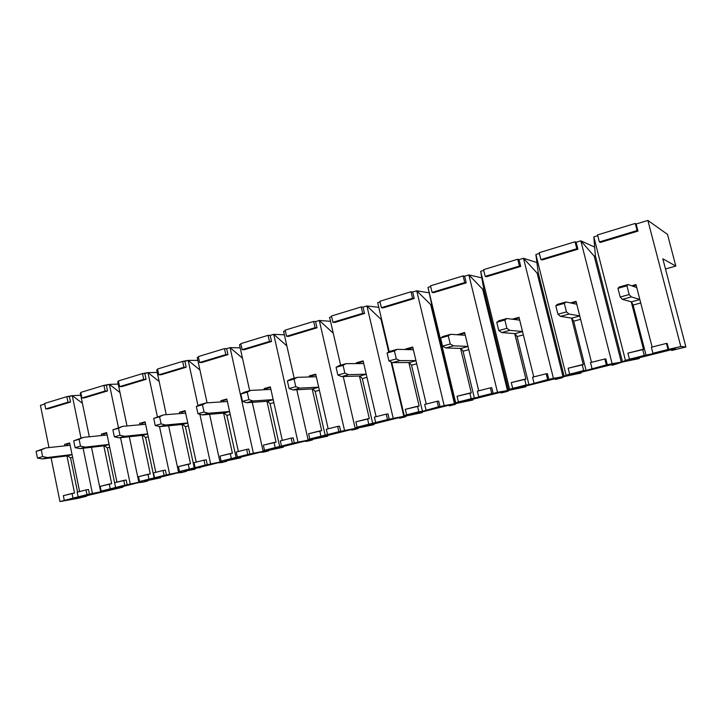 <?xml version="1.0" encoding="UTF-8"?>
<svg xmlns="http://www.w3.org/2000/svg" width="722" height="722" viewBox="0 0 722 722"><rect width="100%" height="100%" fill="white"/><g stroke="black" fill="none" stroke-linecap="round" stroke-linejoin="round"><path stroke-width="1.08" d="M101.17 491.095L105.033 490.915L86.983 494.642L59.962 501.573L78.373 498.261L86.541 496.231L73.915 498.74L122.875 487.179L110.376 489.642L138.281 482.684L143.082 482.143L147.631 481.014L144.517 481.195L160.636 477.774L148.281 480.193L177.314 472.955L181.646 472.54L186.375 471.358L183.731 471.421L195.102 469.192L187.72 470.356L217.936 462.82L221.762 462.549L226.69 461.322L224.551 461.241L240.769 457.82L228.775 460.122L260.254 452.27L263.53 452.143L268.656 450.871L266.21 450.853L283.331 447.216L271.553 449.454L304.386 441.259L307.058 441.304L312.4 439.978L310.523 439.806L311.426 439.581L327.698 436.169L316.173 438.326L350.441 429.78L352.444 430.005L358.022 428.615L356.767 428.272L373.987 424.635L362.742 426.711L398.544 417.776L399.835 418.2L405.656 416.747L405.078 416.224L422.334 412.596L411.405 414.572L448.84 405.241L449.337 405.872L455.429 404.356L455.591 403.634L456.62 403.372L472.865 400.015L462.297 401.883L501.492 392.109L501.122 392.976L507.494 391.387L509.551 390.178L525.742 386.839L515.58 388.589L556.653 378.355L555.335 379.474L562.014 377.814L563.864 376.631L581.138 373.048L571.427 374.664L614.512 363.924L612.148 365.323L623.176 361.839L639.214 358.581L630.017 360.052L675.278 348.771L671.767 350.477L685.9 346.957L680.819 346.524L668.031 349.475L652.941 353.248L654.755 353.32L629.422 359.123L622.499 361.848L606.345 364.89L586.093 370.458L569.613 374.068L564.162 376.397L547.646 379.555L528.946 384.727L512.674 388.292L513.992 388.183L509.57 389.284L508.568 390.268L478.713 396.775L481.935 396.459L458.389 401.856L459.896 401.694L455.672 402.75L455.51 403.499L438.425 406.838L422.451 411.305L406.594 414.798L408.264 414.59L404.23 415.592L404.834 416.134L403.842 416.386L387.524 419.554L357.11 427.153L358.924 426.91L355.071 427.866L356.379 428.218L355.432 428.462L338.889 431.711L309.792 438.976L311.742 438.696L308.05 439.617L310 439.788L292.347 443.335L264.496 450.293L266.562 449.977L263.034 450.853L264.694 451.088L247.79 454.472L221.103 461.132L223.279 460.78L219.894 461.629L222.123 461.71L205.084 465.139L179.489 471.529L181.754 471.15L178.505 471.962L181.267 471.899L164.111 475.374L139.545 481.511L141.9 481.105L138.777 481.89L142.017 481.691L101.17 491.095L110.24 488.83L109.257 484.074L100.196 486.357L101.17 491.095L100.196 486.357L111.675 483.668L103.815 445.853L111.675 483.668L109.257 484.074L110.24 488.83L124.78 485.202L123.778 480.401L114.581 482.729L115.664 487.882L114.581 482.729L126.169 480.004L127.171 484.787L130.249 484.02L120.547 437.685L130.249 484.02L142.785 481.493L139.545 481.511L148.985 479.155L147.956 474.3L138.525 476.682L139.545 481.511L138.525 476.682L150.293 473.921L142.153 435.384L150.293 473.921L147.956 474.3L148.985 479.155L164.111 475.374L163.073 470.482L153.497 472.901L154.526 477.765L153.497 472.901L163.073 470.482L165.383 470.112L166.421 474.986L169.625 474.183L159.481 426.549L169.625 474.183L182.061 471.701L178.505 471.962L181.754 471.15L179.489 471.529L189.317 469.074L188.252 464.129L178.433 466.611L179.489 471.529L178.433 466.611L190.5 463.777L182.052 424.491L190.5 463.777L188.252 464.129L189.317 469.074L205.084 465.139L204.001 460.149L194.028 462.676L195.093 467.63L194.028 462.676L204.001 460.149L206.221 459.806L207.295 464.778L210.634 463.939L199.859 414.257L210.634 463.939L222.954 461.502L219.894 461.629L223.279 460.78L221.103 461.132L231.347 458.578L230.246 453.524L220.011 456.114L221.103 461.132L220.011 456.114L232.394 453.199L223.621 413.128L232.394 453.199L230.246 453.524L231.347 458.578L247.79 454.472L246.671 449.382L236.265 452.008L237.376 457.071L236.265 452.008L246.671 449.382L248.783 449.066L249.902 454.138L253.386 453.263L230.047 347.625L240.182 347.842L230.047 347.625L226.627 348.672L230.047 347.625L242.466 358.166L230.047 347.625L253.386 453.263L265.561 450.871L263.034 450.853L266.562 449.977L264.496 450.293L275.19 447.622L274.044 442.469L263.359 445.167L264.496 450.293L263.359 445.167L276.084 442.18L266.959 401.297L276.084 442.18L274.044 442.469L275.19 447.622L292.347 443.335L291.183 438.146L280.326 440.889L281.481 446.052L280.326 440.889L291.183 438.146L293.177 437.866L294.341 443.037L297.978 442.126L273.719 334.331L284.36 334.818L273.719 334.331L270.154 335.414L273.719 334.331L286.86 345.883L273.719 334.331L297.978 442.126L310 439.788L308.05 439.617L311.742 438.696L309.792 438.976L320.965 436.187L319.765 430.926L308.61 433.742L309.792 438.976L308.61 433.742L321.687 430.673L312.193 388.941L321.687 430.673L319.765 430.926L320.965 436.187L338.889 431.711L337.67 426.413L326.326 429.274L327.526 434.545L326.326 429.274L337.67 426.413L339.539 426.17L340.748 431.449L344.547 430.502L319.295 320.46L330.514 321.308L319.295 320.46L315.577 321.588L319.295 320.46L333.248 333.176L319.295 320.46L344.547 430.502L356.379 428.218L355.071 427.866L358.924 426.91L357.11 427.153L368.789 424.238L367.543 418.868L355.883 421.81L357.11 427.153L355.883 421.81L369.321 418.652L359.439 376.036L369.321 418.652L367.543 418.868L368.789 424.238L387.524 419.554L386.261 414.139L374.402 417.135L375.657 422.523L374.402 417.135L386.261 414.139L387.994 413.941L389.248 419.338L393.228 418.345L366.92 305.957L378.77 307.31L366.92 305.957L363.031 307.139L366.92 305.957L381.035 319.35L381.568 319.187L381.035 319.35L388.725 352.047L381.035 319.35L366.92 305.957L393.228 418.345L404.834 416.134L404.23 415.592L408.264 414.59L406.594 414.798L418.805 411.739L417.515 406.251L405.313 409.338L406.594 414.798L405.313 409.338L419.139 406.08L408.842 362.543L419.139 406.08L417.515 406.251L418.805 411.739L422.451 411.305L438.425 406.838L437.108 401.306L424.689 404.446L425.998 409.943L424.689 404.446L437.108 401.306L438.678 401.152L439.996 406.666L444.156 405.62L416.729 290.795L429.193 292.825L416.729 290.795L412.659 292.031L416.729 290.795L430.7 304.63L431.72 304.332L427.993 287.365L430.691 286.544L427.993 287.365L455.672 402.75L471.186 398.661L469.832 393.048L457.053 396.27L458.389 401.856L457.053 396.27L471.295 392.921L460.546 348.419L471.295 392.921L469.832 393.048L471.186 398.661L481.935 396.459L478.713 396.775L491.745 393.526L490.364 387.867L477.35 391.153L478.713 396.775L477.35 391.153L490.364 387.867L491.763 387.759L493.135 393.391L497.494 392.299L468.867 274.92L481.809 277.871L468.867 274.92L464.607 276.219L468.867 274.92L482.675 289.224L483.74 288.908L480.662 271.328L483.74 270.398L480.662 271.328L509.57 389.284L526.085 384.943L524.668 379.203L511.266 382.588L512.674 388.292L511.266 382.588L525.95 379.131L514.723 333.618L525.95 379.131L524.668 379.203L526.085 384.943L528.946 384.727L547.646 379.555L546.211 373.77L532.556 377.209L533.982 382.967L532.556 377.209L546.211 373.77L547.411 373.716L548.846 379.474L553.422 378.337L523.504 258.286L536.915 262.555L523.504 258.286L519.037 259.649L523.504 258.286L537.123 273.096L538.233 272.763L535.886 254.523L539.37 253.458L535.886 254.523L566.093 375.169L583.692 370.548L582.212 364.673L568.151 368.229L569.613 374.068L568.151 368.229L583.295 364.664L571.553 318.095L583.295 364.664L582.212 364.673L583.692 370.548L586.093 370.458L606.345 364.89L604.837 358.969L590.497 362.588L591.986 368.473L590.497 362.588L604.837 358.969L605.83 358.969L607.328 364.872L612.13 363.671L580.84 240.832L594.666 247.114L580.84 240.832L576.147 242.267L580.84 240.832L594.215 256.175L595.379 255.823L593.827 236.879L597.762 235.679L593.827 236.879L625.442 360.35L644.223 355.432L642.67 349.412L627.887 353.148L629.422 359.123L627.887 353.148L643.519 349.466L631.227 301.796L643.519 349.466L642.67 349.412L644.223 355.432L654.755 353.32L652.941 353.248L668.031 349.475L666.451 343.41L651.379 347.219L652.941 353.248L651.379 347.219L666.451 343.41L667.209 343.482L668.789 349.529L680.819 346.524L685.9 346.957L662.823 258.801L675.819 266.066L665.494 268.981L675.819 266.066L667.498 234.397L675.819 266.066L662.823 258.801L685.9 346.957L671.767 350.477L671.568 349.692L671.767 350.477L675.278 348.771L630.017 360.052L639.214 358.581L623.176 361.839L612.148 365.323L611.958 364.556L612.148 365.323L614.512 363.924L571.427 374.664L581.138 373.048L563.864 376.631L562.014 377.814L555.335 379.474L555.146 378.725L555.335 379.474L556.653 378.355L515.58 388.589L525.742 386.839L509.551 390.178L507.494 391.387L501.122 392.976L500.942 392.245L501.122 392.976L501.492 392.109L462.297 401.883L472.865 400.015L456.62 403.372L455.591 403.634L455.429 404.356L449.337 405.872L448.84 405.241L411.405 414.572L422.334 412.596L405.078 416.224L405.656 416.747L399.835 418.2L398.544 417.776L362.742 426.711L373.987 424.635L356.767 428.272L358.022 428.615L352.444 430.005L350.441 429.78L316.173 438.326L327.698 436.169L311.426 439.581L310.523 439.806L312.4 439.978L307.058 441.304L304.386 441.259L271.553 449.454L283.331 447.216L266.21 450.853L268.656 450.871L263.53 452.143L260.254 452.27L228.775 460.122L240.769 457.82L224.551 461.241L226.69 461.322L221.762 462.549L217.936 462.82L187.72 470.356L195.102 469.192L183.731 471.421L186.375 471.358L181.646 472.54L177.314 472.955L148.281 480.193L160.636 477.774L144.517 481.195L147.631 481.014L143.082 482.143L138.281 482.684L110.376 489.642L122.875 487.179L73.915 498.74L86.541 496.231L78.373 498.261L59.962 501.573L73.003 498.135L72.056 493.46L63.337 495.662L64.285 500.31L63.337 495.662L74.546 493.036L66.966 455.925L74.546 493.036L72.056 493.46L73.003 498.135L86.983 494.642L86.017 489.94L77.173 492.169L78.129 496.853L77.173 492.169L86.017 489.94L88.481 489.516L89.447 494.209L92.416 493.469L83.102 448.245L92.416 493.469L105.033 490.915L101.17 491.095M80.765 392.416L81.929 398.012L105.105 391.026L103.923 385.368L80.765 392.416L103.923 385.368L109.383 384.366L118.218 384.077L109.383 384.366L106.36 385.286L107.533 390.918L105.105 391.026L81.929 398.012L84.402 397.894L107.533 390.918L84.402 397.894L81.929 398.012L80.765 392.416M67.994 402.217L66.857 396.658L44.593 403.445L45.703 408.941L67.994 402.217L45.703 408.941L48.257 408.787L70.503 402.082L67.994 402.217L70.503 402.082L48.257 408.787L45.703 408.941L44.593 403.445L66.857 396.658L72.272 395.656L80.738 395.277L72.272 395.656L69.366 396.54L70.503 402.082L69.366 396.54L66.857 396.658L67.994 402.217M80.313 393.21L80.9 393.03L80.313 393.21L89.32 436.774L80.313 393.21M40.432 405.349L44.71 404.049L40.432 405.349L49.006 447.586L40.432 405.349M101.676 435.528L101.369 434.093L106.639 432.622L116.946 482.125L106.639 432.622L101.369 434.093L101.676 435.528M118.426 427.532L109.383 384.366L119.996 392.56L109.383 384.366L118.426 427.532M91.486 447.279L100.611 491.42L91.486 447.279M80.999 438.037L72.272 395.656L82.389 403.246L72.272 395.656L80.999 438.037M51.091 457.874L59.962 501.573L51.091 457.874M64.908 445.844L64.601 444.373L69.664 442.956L79.619 491.556L69.664 442.956L64.601 444.373L64.908 445.844M122.749 486.565L122.875 487.179L122.749 486.565M118.39 380.954L119.59 386.649L143.705 379.375L142.478 373.608L118.39 380.954L142.478 373.608L147.983 372.615L157.215 372.453L147.983 372.615L144.833 373.572L146.061 379.312L143.705 379.375L119.59 386.649L121.991 386.568L146.061 379.312L121.991 386.568L119.59 386.649L118.39 380.954M117.74 381.821L118.525 381.577L117.74 381.821L127.018 425.962L117.74 381.821M139.906 424.789L139.617 423.399L145.095 421.865L155.79 472.323L145.095 421.865L139.617 423.399L139.906 424.789M157.369 416.666L147.983 372.615L159.147 381.487L147.983 372.615L157.369 416.666M129.292 436.756L138.777 481.89L129.292 436.756M160.501 477.143L160.636 477.774L160.501 477.143M157.54 369.023L158.786 374.826L183.902 367.254L182.63 361.379L157.54 369.023L182.63 361.379L188.171 360.377L197.837 360.377L188.171 360.377L184.895 361.37L186.168 367.227L183.902 367.254L158.786 374.826L161.105 374.781L186.168 367.227L161.105 374.781L158.786 374.826L157.54 369.023M156.683 369.962L157.676 369.655L156.683 369.962L166.25 414.672L156.683 369.962M179.706 413.598L179.417 412.262L185.121 410.674L196.222 462.116L185.121 410.674L179.417 412.262L179.706 413.598M197.99 405.647L188.171 360.377L199.94 370.025L188.171 360.377L197.99 405.647M168.623 425.781L178.505 471.962L168.623 425.781M199.759 467.351L199.904 467.991L199.759 467.351M198.315 356.596L199.606 362.516L225.787 354.619L224.461 348.627L198.315 356.596L224.461 348.627L226.627 348.672L227.944 354.637L225.787 354.619L199.606 362.516L201.835 362.507L227.944 354.637L201.835 362.507L199.606 362.516L198.315 356.596M197.232 357.616L198.46 357.246L197.232 357.616L207.088 402.849L197.232 357.616M221.158 401.919L220.887 400.665L226.834 399.004L238.359 451.485L226.834 399.004L220.887 400.665L221.158 401.919M209.588 414.32L219.894 461.629L209.588 414.32M240.625 457.161L240.769 457.82L240.625 457.161M226.582 460.844L226.69 461.322L226.582 460.844M240.823 343.636L242.168 349.683L269.468 341.443L268.097 335.324L240.823 343.636L268.097 335.324L270.154 335.414L271.526 341.515L269.468 341.443L242.168 349.683L244.289 349.719L271.526 341.515L244.289 349.719L242.168 349.683L240.823 343.636M239.496 344.755L240.968 344.304L239.496 344.755L249.686 390.701L239.496 344.755M264.378 389.718L264.126 388.58L270.326 386.848L282.302 440.384L270.326 386.848L264.126 388.58L264.378 389.718M252.267 402.334L263.034 450.853L252.267 402.334M283.177 446.548L283.331 447.216L283.177 446.548M268.548 450.357L268.656 450.871L268.548 450.357M285.172 330.125L286.562 336.29L315.072 327.689L313.637 321.443L285.172 330.125L313.637 321.443L315.577 321.588L317.003 327.806L315.072 327.689L286.562 336.29L288.574 336.371L317.003 327.806L288.574 336.371L286.562 336.29L285.172 330.125M283.575 331.335L285.325 330.802L283.575 331.335L294.179 378.22L283.575 331.335M309.467 376.965L309.242 375.963L315.713 374.149L328.176 428.805L315.713 374.149L309.242 375.963L309.467 376.965M296.787 389.763L308.05 439.617L296.787 389.763M327.544 435.483L327.698 436.169L327.544 435.483M312.274 439.418L312.4 439.978L312.274 439.418M331.479 316.01L332.923 322.301L362.715 313.321L361.226 306.94L331.479 316.01L361.226 306.94L363.031 307.139L364.52 313.492L362.715 313.321L332.923 322.301L334.809 322.445L364.52 313.492L334.809 322.445L332.923 322.301L331.479 316.01M329.593 317.319L331.633 316.705L329.593 317.319L340.631 365.188L329.593 317.319M356.551 363.59L356.361 362.778L363.13 360.892L376.117 416.702L363.13 360.892L356.361 362.778L356.551 363.59M343.248 376.55L355.071 427.866L343.248 376.55M373.825 423.94L373.987 424.635L373.825 423.94M357.886 428.002L358.022 428.615L357.886 428.002M379.88 301.255L381.387 307.689L412.551 298.285L410.998 291.769L379.88 301.255L410.998 291.769L412.659 292.031L414.202 298.52L412.551 298.285L381.387 307.689L383.129 307.888L414.202 298.52L383.129 307.888L381.387 307.689L379.88 301.255M377.687 302.68L380.043 301.967L377.687 302.68L389.221 351.749L377.687 302.68M405.764 349.547L405.638 349.006L412.713 347.02L426.251 404.049L412.713 347.02L405.638 349.006L405.764 349.547M391.685 362.227L404.23 415.592L391.685 362.227M422.162 411.892L422.334 412.596L422.162 411.892M405.511 416.116L405.656 416.747L405.511 416.116M430.52 285.822L432.099 292.392L464.733 282.546L463.118 275.894L430.52 285.822L463.118 275.894L464.607 276.219L466.222 282.853L464.733 282.546L432.099 292.392L433.687 292.654L466.222 282.853L433.687 292.654L432.099 292.392L430.52 285.822M457.243 334.746L464.616 332.508L478.74 390.801L464.616 332.508L457.243 334.746M472.693 399.293L472.865 400.015L472.693 399.293M483.559 269.658L485.211 276.373L519.425 266.048L517.728 259.243L483.559 269.658L517.728 259.243L519.037 259.649L520.724 266.427L519.425 266.048L485.211 276.373L486.628 276.697L520.724 266.427L486.628 276.697L485.211 276.373L483.559 269.658M512.196 319.196L519.001 317.301L533.757 376.911L519.001 317.301L512.196 319.196M525.562 386.108L525.742 386.839L525.562 386.108M539.181 252.709L540.904 259.568L576.815 248.738L575.046 241.78L539.181 252.709L575.046 241.78L576.147 242.267L577.907 249.198L576.815 248.738L540.904 259.568L542.132 259.974L577.907 249.198L542.132 259.974L540.904 259.568L539.181 252.709M570.443 302.915L576.057 301.345L591.489 362.336L576.057 301.345L570.443 302.915M580.948 372.29L581.138 373.048L580.948 372.29M637.102 230.553L635.252 223.432L597.563 234.912L599.368 241.933L637.102 230.553L599.368 241.933L600.388 242.43L637.977 231.103L637.102 230.553L637.977 231.103L600.388 242.43L599.368 241.933L597.563 234.912L635.252 223.432L636.127 224L647.869 220.427L667.498 234.397L647.869 220.427L680.819 346.524L647.869 220.427L636.127 224L637.977 231.103L636.127 224L635.252 223.432L637.102 230.553M631.696 285.786L635.974 284.585L652.137 347.029L635.974 284.585L631.696 285.786M639.015 357.814L639.214 358.581L639.015 357.814M70.548 457.847L77.561 492.07L70.548 457.847L67.588 455.844L42.436 458.93L37.454 458.064L36.1 451.358L45.657 447.956L41.271 449.905L42.634 456.638L47.598 457.513L72.038 454.535L47.598 457.513L42.436 458.93L67.588 455.844L70.548 457.847L72.597 457.288L70.548 457.847M69.772 443.47L64.601 444.373L69.772 443.47L67.724 444.039L66.433 445.682L67.724 444.039L69.772 443.47M86.414 495.626L86.541 496.231L86.414 495.626M107.334 447.857L114.59 482.729L107.334 447.857L104.428 445.79L79.98 448.606L75.115 447.658L73.707 440.817L83.346 437.379L79.095 439.31L80.512 446.169L85.349 447.126L109.094 444.418L85.349 447.126L79.98 448.606L104.428 445.79L107.334 447.857L109.681 447.216L107.334 447.857M106.748 433.137L101.369 434.093L106.748 433.137L104.41 433.796L103.228 435.375L104.41 433.796L106.748 433.137M145.582 437.46L154.219 478.262L145.582 437.46L142.739 435.321L119.076 437.848L114.347 436.819L112.885 429.843L122.587 426.368L118.498 428.263L119.969 435.267L124.68 436.305L147.64 433.886L124.68 436.305L119.076 437.848L142.739 435.321L145.582 437.46L148.245 436.738L145.582 437.46M145.203 422.397L139.617 423.399L145.203 422.397L142.55 423.137L141.485 424.644L142.55 423.137L145.203 422.397M185.392 426.648L194.353 468.244L185.392 426.648L182.612 424.428L159.824 426.63L155.239 425.52L153.723 418.399L163.497 414.888L159.58 416.756L161.105 423.895L165.663 425.023L187.765 422.93L165.663 425.023L159.824 426.63L182.612 424.428L185.392 426.648L188.397 425.836L185.392 426.648M185.238 411.206L179.417 412.262L185.238 411.206L182.251 412.045L181.303 413.462L182.251 412.045L185.238 411.206M226.861 415.394L236.166 457.802L226.861 415.394L224.163 413.083L202.331 414.933L197.918 413.724L196.339 406.459L200.093 404.618L206.185 402.912L202.458 404.744L204.037 412.027L208.432 413.255L229.578 411.504L208.432 413.255L202.331 414.933L224.163 413.083L226.861 415.394L230.228 414.473L226.861 415.394M226.952 399.555L220.887 400.665L226.952 399.555L223.594 400.493L222.782 401.811L223.594 400.493L226.952 399.555M270.091 403.652L279.757 446.927L270.091 403.652L267.474 401.261L246.725 402.723L242.493 401.405L240.85 393.986L244.397 392.19L250.751 390.403L247.24 392.19L248.891 399.636L253.097 400.972L273.178 399.6L253.097 400.972L246.725 402.723L267.474 401.261L270.091 403.652L273.855 402.623L270.091 403.652M270.452 387.407L264.126 388.58L270.452 387.407L266.689 388.454L266.021 389.636L266.689 388.454L270.452 387.407M315.189 391.396L325.252 435.565L315.189 391.396L312.671 388.914L293.123 389.961L289.089 388.526L287.383 380.945L290.695 379.203L297.338 377.335L294.062 379.077L295.785 386.676L299.783 388.12L318.682 387.163L299.783 388.12L293.123 389.961L312.671 388.914L315.189 391.396L319.386 390.259L315.189 391.396M315.848 374.718L309.242 375.963L315.848 374.718L311.66 375.891L311.146 376.911L311.66 375.891L315.848 374.718M362.3 378.599L372.769 423.706L362.3 378.599L359.89 376.018L341.659 376.604L337.86 375.052L336.073 367.299L339.123 365.612L346.082 363.653L343.076 365.341L344.863 373.112L348.636 374.682L366.225 374.177L348.636 374.682L341.659 376.604L359.89 376.018L362.3 378.599L366.957 377.335L362.3 378.599M363.265 361.469L356.361 362.778L363.265 361.469L358.626 362.769L358.256 363.581L358.626 362.769L363.265 361.469M411.54 365.224L422.451 411.305L411.54 365.224L409.257 362.534L392.488 362.615L388.95 360.928L387.082 353.013L389.853 351.379L397.145 349.331L394.42 350.955L396.297 358.897L399.798 360.603L415.935 360.603L399.798 360.603L392.488 362.615L409.257 362.534L411.54 365.224L416.702 363.825L411.54 365.224M412.858 347.616L405.638 349.006L412.858 347.616L407.506 349.592L412.858 347.616M463.073 351.235L474.453 398.327L463.073 351.235L460.925 348.428L445.79 347.95L442.532 346.127L440.582 338.022L443.028 336.452L450.681 334.313L448.281 335.865L450.239 343.988L453.461 345.838L467.982 346.389L453.461 345.838L445.79 347.95L460.925 348.428L463.073 351.235L468.777 349.683L463.073 351.235M464.76 333.122L459.084 334.701L457.207 334.584L459.084 334.701L464.76 333.122L459.03 334.864L464.76 333.122M517.051 336.569L528.946 384.727L517.051 336.569L515.048 333.645L501.736 332.562L498.794 330.577L496.754 322.283L498.839 320.794L506.88 318.537L504.84 320.017L506.889 328.339L509.786 330.342L522.511 331.488L509.786 330.342L501.736 332.562L515.048 333.645L517.051 336.569L523.351 334.864L517.051 336.569M519.154 317.924L513.847 319.404L519.154 317.924M573.665 321.191L586.093 370.458L573.665 321.191L571.833 318.14L560.525 316.38L557.935 314.232L555.805 305.731L557.492 304.341L565.949 301.967L564.315 303.348L566.463 311.877L568.99 314.052L579.73 315.857L568.99 314.052L560.525 316.38L571.833 318.14L573.665 321.191L580.605 319.314L573.665 321.191M576.219 301.976L571.842 303.204L576.219 301.976M633.104 305.054L646.109 355.477L633.104 305.054L631.452 301.859L622.382 299.359L620.198 297.022L617.96 288.322L619.214 287.022L628.113 284.522L626.922 285.804L629.178 294.54L631.308 296.904L639.827 299.45L631.308 296.904L622.382 299.359L631.452 301.859L633.104 305.054L640.739 302.978L633.104 305.054M636.145 285.235L632.806 286.174L636.145 285.235M576.147 242.267L575.046 241.78L576.815 248.738L577.907 249.198L576.147 242.267M604.837 358.969L606.345 364.89L607.328 364.872L605.83 358.969L604.837 358.969M622.499 361.848L625.442 360.35L593.827 236.879L595.379 255.823L622.499 361.848L595.379 255.823L594.215 256.175L621.299 362.146L622.499 361.848M621.299 362.146L594.215 256.175L580.84 240.832L612.13 363.671L621.299 362.146M666.451 343.41L668.031 349.475L668.789 349.529L667.209 343.482L666.451 343.41M519.037 259.649L517.728 259.243L519.425 266.048L520.724 266.427L519.037 259.649M564.162 376.397L566.093 375.169L535.886 254.523L538.233 272.763L564.162 376.397L538.233 272.763L537.123 273.096L563.025 376.676L564.162 376.397M563.025 376.676L537.123 273.096L523.504 258.286L553.422 378.337L563.025 376.676M546.211 373.77L547.646 379.555L548.846 379.474L547.411 373.716L546.211 373.77M464.607 276.219L463.118 275.894L464.733 282.546L466.222 282.853L464.607 276.219M508.568 390.268L509.57 389.284L480.662 271.328L483.74 288.908L508.568 390.268L483.74 288.908L482.675 289.224L507.476 390.539L508.568 390.268M507.476 390.539L482.675 289.224L468.867 274.92L497.494 392.299L507.476 390.539M490.364 387.867L491.745 393.526L493.135 393.391L491.763 387.759L490.364 387.867M412.659 292.031L410.998 291.769L412.551 298.285L414.202 298.52L412.659 292.031M455.51 403.499L427.993 287.365L455.51 403.499L431.72 304.332L430.7 304.63L454.472 403.751L455.51 403.499M454.472 403.751L430.7 304.63L416.729 290.795L444.156 405.62L454.472 403.751M437.108 401.306L438.425 406.838L439.996 406.666L438.678 401.152L437.108 401.306M363.031 307.139L361.226 306.94L362.715 313.321L364.52 313.492L363.031 307.139M391.044 361.93L403.842 416.386L391.044 361.93M386.261 414.139L387.524 419.554L389.248 419.338L387.994 413.941L386.261 414.139M315.577 321.588L313.637 321.443L315.072 327.689L317.003 327.806L315.577 321.588M355.314 427.938L355.432 428.462L355.314 427.938M337.67 426.413L338.889 431.711L340.748 431.449L339.539 426.17L337.67 426.413M270.154 335.414L268.097 335.324L269.468 341.443L271.526 341.515L270.154 335.414M291.183 438.146L292.347 443.335L294.341 443.037L293.177 437.866L291.183 438.146M226.627 348.672L224.461 348.627L225.787 354.619L227.944 354.637L226.627 348.672M246.671 449.382L247.79 454.472L249.902 454.138L248.783 449.066L246.671 449.382M184.895 361.37L182.63 361.379L183.902 367.254L186.168 367.227L184.895 361.37M204.001 460.149L205.084 465.139L207.295 464.778L206.221 459.806L204.001 460.149M144.833 373.572L142.478 373.608L143.705 379.375L146.061 379.312L144.833 373.572M163.073 470.482L164.111 475.374L166.421 474.986L165.383 470.112L163.073 470.482M106.36 385.286L103.923 385.368L105.105 391.026L107.533 390.918L106.36 385.286M123.778 480.401L124.78 485.202L127.171 484.787L126.169 480.004L123.778 480.401M86.017 489.94L86.983 494.642L89.447 494.209L88.481 489.516L86.017 489.94M636.75 287.555L628.113 284.522L636.75 287.555M639.854 299.558L631.452 301.859L639.854 299.558M617.96 288.322L620.198 297.022L629.178 294.54L626.922 285.804L617.96 288.322L626.922 285.804L628.113 284.522L619.214 287.022L617.96 288.322M631.308 296.904L629.178 294.54L620.198 297.022L622.382 299.359L631.308 296.904M576.788 304.242L565.949 301.967L576.788 304.242M579.757 315.974L571.833 318.14L579.757 315.974M555.805 305.731L557.935 314.232L566.463 311.877L564.315 303.348L555.805 305.731L564.315 303.348L565.949 301.967L557.492 304.341L555.805 305.731M568.99 314.052L566.463 311.877L557.935 314.232L560.525 316.38L568.99 314.052M519.705 320.135L506.88 318.537L519.705 320.135M522.538 331.597L515.048 333.645L522.538 331.597M496.754 322.283L498.794 330.577L506.889 328.339L504.84 320.017L496.754 322.283L504.84 320.017L506.88 318.537L498.839 320.794L496.754 322.283M509.786 330.342L506.889 328.339L498.794 330.577L501.736 332.562L509.786 330.342M465.284 335.279L450.681 334.313L465.284 335.279M468 346.497L460.925 348.428L468 346.497M440.582 338.022L442.532 346.127L450.239 343.988L448.281 335.865L440.582 338.022L448.281 335.865L450.681 334.313L443.028 336.452L440.582 338.022M453.461 345.838L450.239 343.988L442.532 346.127L445.79 347.95L453.461 345.838M413.363 349.737L397.145 349.331L413.363 349.737M415.962 360.702L409.257 362.534L415.962 360.702M387.082 353.013L388.95 360.928L396.297 358.897L394.42 350.955L387.082 353.013L394.42 350.955L397.145 349.331L389.853 351.379L387.082 353.013M399.798 360.603L396.297 358.897L388.95 360.928L392.488 362.615L399.798 360.603M363.753 363.545L346.082 363.653L363.753 363.545M366.244 374.285L359.89 376.018L366.244 374.285M336.073 367.299L337.86 375.052L344.863 373.112L343.076 365.341L336.073 367.299L343.076 365.341L346.082 363.653L339.123 365.612L336.073 367.299M348.636 374.682L344.863 373.112L337.86 375.052L341.659 376.604L348.636 374.682M316.308 376.749L297.338 377.335L316.308 376.749M318.709 387.263L312.671 388.914L318.709 387.263M287.383 380.945L289.089 388.526L295.785 386.676L294.062 379.077L287.383 380.945L294.062 379.077L297.338 377.335L290.695 379.203L287.383 380.945M299.783 388.12L295.785 386.676L289.089 388.526L293.123 389.961L299.783 388.12M270.894 389.393L250.751 390.403L270.894 389.393M273.196 399.69L267.474 401.261L273.196 399.69M240.85 393.986L242.493 401.405L248.891 399.636L247.24 392.19L240.85 393.986L247.24 392.19L250.751 390.403L244.397 392.19L240.85 393.986M253.097 400.972L248.891 399.636L242.493 401.405L246.725 402.723L253.097 400.972M227.376 401.504L206.185 402.912L227.376 401.504M229.596 411.603L224.163 413.083L229.596 411.603M196.339 406.459L197.918 413.724L204.037 412.027L202.458 404.744L196.339 406.459L202.458 404.744L206.185 402.912L200.093 404.618L196.339 406.459M208.432 413.255L204.037 412.027L197.918 413.724L202.331 414.933L208.432 413.255M185.653 413.119L163.497 414.888L185.653 413.119M187.783 423.02L182.612 424.428L187.783 423.02M153.723 418.399L155.239 425.52L161.105 423.895L159.58 416.756L153.723 418.399L163.497 414.888L153.723 418.399M165.663 425.023L161.105 423.895L155.239 425.52L159.824 426.63L165.663 425.023M145.6 424.265L122.587 426.368L145.6 424.265M147.658 433.976L142.739 435.321L147.658 433.976M112.885 429.843L114.347 436.819L119.969 435.267L118.498 428.263L112.885 429.843L122.587 426.368L112.885 429.843M124.68 436.305L119.969 435.267L114.347 436.819L119.076 437.848L124.68 436.305M107.127 434.978L83.346 437.379L107.127 434.978M109.112 444.508L104.428 445.79L109.112 444.508M73.707 440.817L75.115 447.658L80.512 446.169L79.095 439.31L73.707 440.817L83.346 437.379L73.707 440.817M85.349 447.126L80.512 446.169L75.115 447.658L79.98 448.606L85.349 447.126M70.142 445.275L45.657 447.956L70.142 445.275M72.056 454.625L67.588 455.844L72.056 454.625M36.1 451.358L37.454 458.064L42.634 456.638L41.271 449.905L36.1 451.358L45.657 447.956L36.1 451.358M47.598 457.513L42.634 456.638L37.454 458.064L42.436 458.93L47.598 457.513"/></g></svg>
